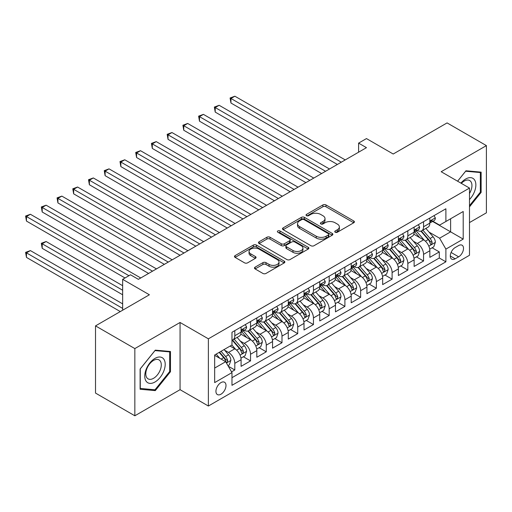 <?xml version="1.0" encoding="UTF-8"?>
<svg xmlns="http://www.w3.org/2000/svg" width="512" height="512" viewBox="0 0 512 512"><rect width="100%" height="100%" fill="white"/><g stroke="black" fill="none" stroke-linecap="round" stroke-linejoin="round"><path stroke-width="0.77" d="M335.206 232.23A1.53 0.883 0 0 0 337.363 232.23L353.773 222.758A2.182 1.261 0 0 0 354.406 221.869A2.182 1.261 0 0 0 353.773 220.979L325.978 204.934A2.182 1.261 0 0 0 322.893 204.934L306.483 214.406A1.53 0.883 0 0 0 306.035 215.027A1.53 0.883 0 0 0 306.483 215.654A1.53 0.883 0 0 0 308.646 215.654L310.771 214.426A6.989 4.032 0 0 1 320.653 214.426L322.97 215.763A6.989 4.032 0 0 1 325.011 218.618A6.989 4.032 0 0 1 322.97 221.466L320.845 222.694A1.53 0.883 0 0 0 320.397 223.322A1.53 0.883 0 0 0 320.845 223.942A1.53 0.883 0 0 0 323.008 223.942L325.126 222.714A6.989 4.032 0 0 1 335.008 222.714L337.325 224.051A6.989 4.032 0 0 1 339.373 226.906A6.989 4.032 0 0 1 337.325 229.76L335.206 230.982A1.53 0.883 0 0 0 334.758 231.61A1.53 0.883 0 0 0 335.206 232.23L335.206 230.982M220.96 394.221A7.117 4.109 120 0 0 225.613 387.949A7.117 4.109 120 0 0 224.518 382.24A7.117 4.109 120 0 0 220.96 382.598A7.117 4.109 120 0 0 216.314 388.87A7.117 4.109 120 0 0 217.402 394.573A7.117 4.109 120 0 0 220.96 394.221M255.11 267.155A2.182 1.261 0 0 0 254.47 268.045A2.182 1.261 0 0 0 255.11 268.934L262.906 273.44A2.182 1.261 0 0 0 265.997 273.44L284.211 262.918A2.182 1.261 0 0 0 284.851 262.029A2.182 1.261 0 0 0 284.211 261.139L256.422 245.088A2.182 1.261 0 0 0 253.338 245.088L235.117 255.61A2.182 1.261 0 0 0 234.477 256.499A2.182 1.261 0 0 0 235.117 257.395L244.531 262.829A2.182 1.261 0 0 0 247.622 262.829L255.418 258.33A2.182 1.261 0 0 0 256.058 257.44A2.182 1.261 0 0 0 255.418 256.544L250.746 253.85A5.843 3.373 0 0 1 249.037 251.462A5.843 3.373 0 0 1 252.646 248.352A5.843 3.373 0 0 1 259.008 249.082L277.306 259.642A5.843 3.373 0 0 1 279.014 262.029A5.843 3.373 0 0 1 275.411 265.146A5.843 3.373 0 0 1 269.043 264.41L265.997 262.65A2.182 1.261 0 0 0 262.906 262.65L255.11 267.155L255.11 268.934M469.491 222.579L486.4 212.819L486.4 145.613L447.078 122.912L393.203 154.016L366.464 138.579L358.598 143.117L366.464 147.661L138.381 279.341L130.515 274.797L122.65 279.341L122.65 310.214M134.842 348.582L134.842 415.789L180.064 389.677L180.064 322.477L134.842 348.582L95.52 325.882L149.395 294.778L122.65 279.341M180.064 322.477L208.378 338.822L469.491 188.07L469.491 255.277L208.378 406.022L208.378 338.822M486.4 145.613L441.178 171.725L469.491 188.07M310.925 245.715A2.182 1.261 0 0 0 314.01 245.715L332.23 235.194A2.182 1.261 0 0 0 332.87 234.304A2.182 1.261 0 0 0 332.23 233.414L304.442 217.37A2.182 1.261 0 0 0 301.35 217.37L283.136 227.885A2.182 1.261 0 0 0 282.496 228.781A2.182 1.261 0 0 0 283.136 229.67L310.925 245.715M278.419 232.563A1.53 0.883 0 0 1 279.968 232.781L279.968 230.963L308.224 247.277A2.182 1.261 0 0 1 308.864 248.166A2.182 1.261 0 0 1 308.224 249.056L290.003 259.578A2.182 1.261 0 0 1 286.918 259.578L259.123 243.533L259.123 241.747A2.182 1.261 0 0 0 258.483 242.637A2.182 1.261 0 0 0 259.123 243.533M259.123 241.747L266.918 237.248A2.182 1.261 0 0 1 270.01 237.248L281.28 243.757A2.182 1.261 0 0 0 284.371 243.757L289.542 240.768A2.182 1.261 0 0 0 290.182 239.878A2.182 1.261 0 0 0 289.542 238.982L277.805 232.211A1.53 0.883 0 0 1 277.357 231.584A1.53 0.883 0 0 1 278.304 230.771A1.53 0.883 0 0 1 279.968 230.963M134.842 415.789L95.52 393.082L95.52 325.882M231.539 371.859L234.803 369.971L228.275 366.202M224.563 350.163L228.512 352.442A8.896 5.139 60 0 1 234.803 363.341L241.094 359.712L241.094 366.342L250.534 360.89L243.379 356.762M240.294 341.082L244.243 343.366A8.896 5.139 60 0 1 250.534 354.259L256.826 350.63L256.826 357.261L266.266 351.808L259.104 347.68M256.026 332L259.974 334.285A8.896 5.139 60 0 1 266.266 345.178L272.557 341.549L272.557 348.179L281.99 342.726L274.835 338.598M271.75 322.918L275.699 325.203A8.896 5.139 60 0 1 281.99 336.096L288.288 332.467L288.288 339.098L297.722 333.645L290.566 329.517M287.482 313.837L291.43 316.122A8.896 5.139 60 0 1 297.722 327.014L304.013 323.386L304.013 330.016L313.453 324.563L306.298 320.435M303.213 304.755L307.162 307.04A8.896 5.139 60 0 1 313.453 317.933L319.744 314.304L319.744 320.934L329.184 315.482L322.022 311.354M318.944 295.674L322.893 297.958A8.896 5.139 60 0 1 329.184 308.851L335.475 305.222L335.475 311.853L344.909 306.4L337.754 302.272M334.669 286.592L338.618 288.877A8.896 5.139 60 0 1 344.909 299.77L351.206 296.141L351.206 302.771L360.64 297.318L353.485 293.19M350.4 277.51L354.349 279.795A8.896 5.139 60 0 1 360.64 290.688L366.931 287.059L366.931 293.69L376.371 288.237L369.216 284.109M366.131 268.429L370.08 270.714A8.896 5.139 60 0 1 376.371 281.613L382.662 277.978L382.662 284.608L392.102 279.155L384.941 275.027M381.862 259.347L385.811 261.632A8.896 5.139 60 0 1 392.102 272.531L398.394 268.896L398.394 275.526L407.834 270.074L400.672 265.946M397.587 250.272L401.536 252.55A8.896 5.139 60 0 1 407.834 263.45L414.125 259.814L414.125 266.445L423.558 260.992L423.558 254.368A8.896 5.139 -120 0 0 417.267 243.469L413.318 241.19M416.403 256.864L423.558 260.992M241.094 359.712A8.896 5.139 -120 0 0 234.803 348.813L230.086 346.086M256.826 350.63A8.896 5.139 -120 0 0 250.534 339.731L240.806 334.112M272.557 341.549A8.896 5.139 -120 0 0 266.266 330.65L256.538 325.03M288.288 332.467A8.896 5.139 -120 0 0 281.99 321.568L272.262 315.949M304.013 323.386A8.896 5.139 -120 0 0 297.722 312.486L287.994 306.867M319.744 314.304A8.896 5.139 -120 0 0 313.453 303.405L303.725 297.792M335.475 305.222A8.896 5.139 -120 0 0 329.184 294.323L319.456 288.71M351.206 296.141A8.896 5.139 -120 0 0 344.909 285.242L335.187 279.629M366.931 287.059A8.896 5.139 -120 0 0 360.64 276.16L350.912 270.547M382.662 277.978A8.896 5.139 -120 0 0 376.371 267.078L366.643 261.466M398.394 268.896A8.896 5.139 -120 0 0 392.102 257.997L382.374 252.384M414.125 259.814A8.896 5.139 -120 0 0 407.834 248.915L398.106 243.302M458.637 245.555L455.174 247.552A6.893 3.981 120 0 0 450.669 253.632A6.893 3.981 120 0 0 451.731 259.155A6.893 3.981 120 0 0 455.174 258.816L458.637 256.819A6.893 3.981 120 0 0 463.142 250.739A6.893 3.981 120 0 0 462.086 245.216A6.893 3.981 120 0 0 458.637 245.555M214.669 368.064L225.683 361.709L231.974 372.608L231.974 385.318L445.894 261.811L445.894 249.101L439.603 238.202L429.05 232.109M231.974 372.608L214.669 382.598L214.669 354.989L231.974 344.998L231.974 332.282L445.894 208.774L445.894 221.491L463.2 211.501L463.2 239.11L445.894 249.101M244.16 330.24L244.243 330.285A8.896 5.139 60 0 0 248.691 330.726L254.982 327.091A8.896 5.139 -120 0 0 256.826 323.021L256.826 317.933M259.891 321.158L259.974 321.203A8.896 5.139 60 0 0 264.422 321.645L270.714 318.01A8.896 5.139 -120 0 0 272.557 313.939L272.557 308.851M275.616 312.077L275.699 312.122A8.896 5.139 60 0 0 280.147 312.563L286.445 308.928A8.896 5.139 -120 0 0 288.288 304.858L288.288 299.77M291.347 302.995L291.43 303.04A8.896 5.139 60 0 0 295.878 303.482L302.17 299.853A8.896 5.139 -120 0 0 304.013 295.776L304.013 290.688M307.078 293.914L307.162 293.958A8.896 5.139 60 0 0 311.61 294.4L317.901 290.771A8.896 5.139 -120 0 0 319.744 286.694L319.744 281.606M322.81 284.832L322.893 284.877A8.896 5.139 60 0 0 327.341 285.318L333.632 281.69A8.896 5.139 -120 0 0 335.475 277.613L335.475 272.525M338.541 275.75L338.618 275.795A8.896 5.139 60 0 0 343.072 276.237L349.363 272.608A8.896 5.139 -120 0 0 351.206 268.531L351.206 263.443M354.266 266.669L354.349 266.714A8.896 5.139 60 0 0 358.797 267.155L365.088 263.526A8.896 5.139 -120 0 0 366.931 259.45L366.931 254.368M369.997 257.587L370.08 257.632A8.896 5.139 60 0 0 374.528 258.074L380.819 254.445A8.896 5.139 -120 0 0 382.662 250.368L382.662 245.286M385.728 248.506L385.811 248.55A8.896 5.139 60 0 0 390.259 248.992L396.55 245.363A8.896 5.139 -120 0 0 398.394 241.286L398.394 236.205M401.459 239.424L401.536 239.469A8.896 5.139 60 0 0 405.99 239.91L412.282 236.282A8.896 5.139 -120 0 0 414.125 232.205L414.125 227.123M231.974 377.69L439.29 257.997L439.29 251.91L429.85 257.363L429.85 250.733A8.896 5.139 -120 0 0 423.558 239.834L413.83 234.221M417.184 230.342L417.267 230.387A8.896 5.139 -120 0 0 421.715 230.829A8.896 5.139 -120 0 0 423.558 226.758L423.558 221.67M421.715 230.829L428.006 227.2A8.896 5.139 -120 0 0 429.85 223.123L429.85 218.042M234.803 330.65L234.803 335.738A8.896 5.139 60 0 1 232.96 339.808A8.896 5.139 60 0 1 231.974 340.166M232.96 339.808L239.251 336.173A8.896 5.139 -120 0 0 241.094 332.102L241.094 327.014M250.534 321.568L250.534 326.656A8.896 5.139 60 0 1 248.691 330.726M266.266 312.486L266.266 317.574A8.896 5.139 60 0 1 264.422 321.645M281.99 303.405L281.99 308.493A8.896 5.139 60 0 1 280.147 312.563M297.722 294.323L297.722 299.411A8.896 5.139 60 0 1 295.878 303.482M313.453 285.242L313.453 290.33A8.896 5.139 60 0 1 311.61 294.4M329.184 276.16L329.184 281.248A8.896 5.139 60 0 1 327.341 285.318M344.909 267.078L344.909 272.166A8.896 5.139 60 0 1 343.072 276.237M360.64 257.997L360.64 263.085A8.896 5.139 60 0 1 358.797 267.155M376.371 248.915L376.371 254.003A8.896 5.139 60 0 1 374.528 258.074M392.102 239.834L392.102 244.922A8.896 5.139 60 0 1 390.259 248.992M407.834 230.752L407.834 235.84A8.896 5.139 60 0 1 405.99 239.91M407.834 263.45L407.834 270.074M392.102 272.531L392.102 279.155M376.371 281.613L376.371 288.237M360.64 290.688L360.64 297.318M344.909 299.77L344.909 306.4M329.184 308.851L329.184 315.482M313.453 317.933L313.453 324.563M297.722 327.014L297.722 333.645M281.99 336.096L281.99 342.726M266.266 345.178L266.266 351.808M250.534 354.259L250.534 360.89M234.803 363.341L234.803 369.971M225.683 361.709L214.669 355.354M439.603 238.202L450.618 231.846L450.618 218.765L463.2 211.501M432.602 221.44L463.2 239.11M432.915 221.261L439.603 225.12L445.894 221.491M180.064 389.677L208.378 406.022M358.598 143.117L358.598 152.198M432.134 247.782L439.29 251.91M439.29 257.997L445.894 261.811M469.491 206.861L481.133 192.378L481.133 172.141L465.952 170.784L457.581 181.197M140.109 389.261L155.29 390.618L170.47 371.738L170.47 351.494L155.29 350.144L140.109 369.024L140.109 389.261M480.346 191.923L481.133 192.378M169.683 371.283L170.47 371.738M153.69 389.696L155.29 390.618M335.814 232.448L337.325 231.578A6.989 4.032 0 0 0 339.373 228.723L339.373 226.906M325.011 218.618L325.011 220.435A6.989 4.032 0 0 1 322.97 223.283L321.453 224.16M353.741 222.778L325.978 206.752A2.182 1.261 0 0 0 322.893 206.752L307.098 215.866M332.205 235.213L304.442 219.187A2.182 1.261 0 0 0 301.35 219.187L283.162 229.69M328.371 234.931A1.53 0.883 0 0 0 328.819 234.304A1.53 0.883 0 0 0 328.371 233.683L303.974 219.597A1.53 0.883 0 0 0 301.818 219.597L299.578 220.89A6.989 4.032 0 0 0 297.53 223.744A6.989 4.032 0 0 0 299.578 226.592L316.25 236.224A6.989 4.032 0 0 0 326.131 236.224L328.371 234.931L328.371 236.742A1.53 0.883 0 0 0 328.819 236.122L328.819 234.304M297.53 223.744L297.53 225.555A6.989 4.032 0 0 0 299.578 228.41L299.578 226.592M328.371 236.742L326.131 238.035A6.989 4.032 0 0 1 316.25 238.035L299.578 228.41M259.155 243.546L266.918 239.066L266.918 237.248M290.182 239.878L290.182 241.69A2.182 1.261 0 0 1 289.542 242.586L284.371 245.568A2.182 1.261 0 0 1 281.28 245.568L270.01 239.066A2.182 1.261 0 0 0 266.918 239.066M279.968 232.781L308.192 249.075M292.979 250.509A5.843 3.373 0 0 0 299.341 251.238A5.843 3.373 0 0 0 302.944 248.122A5.843 3.373 0 0 0 301.235 245.734L294.79 242.016A2.182 1.261 0 0 0 291.699 242.016L286.528 245.005A2.182 1.261 0 0 0 285.888 245.894A2.182 1.261 0 0 0 286.528 246.784L292.979 250.509L292.979 252.32A5.843 3.373 0 0 0 299.341 253.056A5.843 3.373 0 0 0 302.944 249.939L302.944 248.122M285.888 245.894L285.888 247.712A2.182 1.261 0 0 0 286.528 248.602L286.528 246.784M292.979 252.32L286.528 248.602M279.014 262.029L279.014 263.846A5.843 3.373 0 0 1 275.411 266.957A5.843 3.373 0 0 1 269.043 266.227L265.997 264.467A2.182 1.261 0 0 0 262.906 264.467L255.142 268.954M249.037 251.462L249.037 253.28A5.843 3.373 0 0 0 250.746 255.667L250.746 253.85M255.392 258.342L250.746 255.667M284.186 262.938L256.422 246.906A2.182 1.261 0 0 0 253.338 246.906L235.142 257.408M429.722 249.178L433.786 246.829L435.354 242.285A5.894 3.405 -120 0 0 433.062 236.749L425.875 228.429M424.435 240.41L416.218 230.899M419.757 237.638L414.995 232.122A14.125 8.154 -120 0 0 414.554 231.629M230.95 139.347L305.901 182.624L199.494 121.184L199.494 116.646L203.424 114.374L313.766 178.08M420.915 231.149L428.186 239.565A5.894 3.405 60 0 1 430.285 243.629L430.714 244.326L431.514 244.218L432.173 242.541A5.894 3.405 -120 0 0 430.074 238.477L422.886 230.157M421.344 231.014L429.152 240.058A3.002 1.734 60 0 1 429.914 241.229L432.173 242.541M434.022 215.635L435.354 217.946A5.894 3.405 60 0 1 434.138 220.557L431.149 222.285A5.894 3.405 -120 0 0 432.173 220.922L432.051 220.403M341.293 162.189L230.95 98.483L234.88 96.211L345.229 159.917M430.048 222.56L430.074 222.56A5.894 3.405 -120 0 0 431.149 222.285M431.411 220.486L432.173 220.922C431.802 220.038 431.174 220.397 430.285 222.016A5.894 3.405 60 0 1 429.85 222.854M337.363 164.461L230.95 103.021L230.95 98.483L230.086 97.984L234.88 96.211M230.95 103.021L230.086 97.984M469.491 199.552A14.458 8.346 120 0 0 475.674 182.778A14.458 8.346 120 0 0 465.638 179.034A14.458 8.346 120 0 0 460.902 183.11M469.491 193.491A10.95 6.323 120 0 0 469.677 180.531A10.95 6.323 120 0 0 464.205 181.075A10.95 6.323 120 0 0 461.338 183.366M457.613 181.216L465.638 171.232L480.346 172.544L480.346 192.154L469.491 205.658M479.366 171.981L480.346 172.544M163.834 370.989A14.458 8.346 120 0 0 160.09 357.024A14.458 8.346 120 0 0 146.125 369.408A14.458 8.346 120 0 0 149.862 383.373A14.458 8.346 120 0 0 163.834 370.989M160.25 369.971A10.95 6.323 120 0 0 159.014 359.891A10.95 6.323 120 0 0 146.842 368.774A10.95 6.323 120 0 0 148.07 378.854A10.95 6.323 120 0 0 160.25 369.971M140.269 388.493L140.269 368.883L154.976 350.592L169.683 351.904L169.683 371.514L154.976 389.811L140.109 388.403M168.71 351.341L169.683 351.904M413.99 258.259L418.054 255.91L419.629 251.366A5.894 3.405 -120 0 0 417.331 245.83L410.144 237.51M408.704 249.491L400.493 239.981M404.032 246.72L399.264 241.203A14.125 8.154 -120 0 0 398.822 240.71M215.219 148.429L290.17 191.706L183.763 130.266L183.763 125.728L187.693 123.456L298.035 187.162M405.184 240.23L412.454 248.646A5.894 3.405 60 0 1 414.56 252.71L414.989 253.408L415.782 253.293L416.442 251.622A5.894 3.405 -120 0 0 414.342 247.558L407.155 239.238M405.613 240.096L413.427 249.139A3.002 1.734 60 0 1 414.182 250.31L416.442 251.622M398.259 267.334L402.323 264.992L403.898 260.448A5.894 3.405 -120 0 0 401.6 254.912L394.413 246.592M392.973 258.573L384.762 249.062M388.301 255.802L383.533 250.285A14.125 8.154 -120 0 0 383.098 249.792M199.494 157.51L274.445 200.787L168.032 139.347L168.032 134.81L171.962 132.538L282.31 196.243M389.459 249.312L396.723 257.728A5.894 3.405 60 0 1 398.829 261.792L399.258 262.49L400.051 262.374L400.717 260.704A5.894 3.405 -120 0 0 398.611 256.64L391.424 248.32M389.882 249.178L397.696 258.221A3.002 1.734 60 0 1 398.451 259.392L400.717 260.704M382.528 276.416L386.598 274.074L388.166 269.53A5.894 3.405 -120 0 0 385.875 263.994L378.688 255.674M377.248 267.654L369.03 258.144M372.57 264.883L367.802 259.366A14.125 8.154 -120 0 0 367.366 258.874M183.763 166.592L258.714 209.869L152.301 148.429L152.301 143.891L156.237 141.619L266.579 205.325M373.728 258.394L380.998 266.81A5.894 3.405 60 0 1 383.098 270.874L383.526 271.571L384.32 271.456L384.986 269.779A5.894 3.405 -120 0 0 382.886 265.722L375.699 257.402M374.157 258.259L381.965 267.302A3.002 1.734 60 0 1 382.72 268.474L384.986 269.779M366.803 285.498L370.867 283.155L372.435 278.611A5.894 3.405 -120 0 0 370.144 273.075L362.957 264.755M361.517 276.736L353.299 267.226M356.838 273.965L352.077 268.448A14.125 8.154 -120 0 0 351.635 267.955M168.032 175.674L242.982 218.95L136.57 157.51L136.57 152.973L140.506 150.701L250.848 214.406M357.997 267.475L365.267 275.891A5.894 3.405 60 0 1 367.366 279.955L367.795 280.653L368.595 280.538L369.254 278.861A5.894 3.405 -120 0 0 367.155 274.803L359.968 266.483M358.426 267.341L366.234 276.384A3.002 1.734 60 0 1 366.995 277.555L369.254 278.861M418.291 224.717L419.629 227.027A5.894 3.405 60 0 1 418.406 229.638L415.418 231.366A5.894 3.405 -120 0 0 416.442 230.003L416.32 229.485M325.562 171.27L215.219 107.565L219.155 105.293L329.498 168.998M414.317 231.642L414.342 231.642A5.894 3.405 -120 0 0 415.418 231.366M415.686 229.568L416.442 230.003C416.077 229.12 415.443 229.478 414.56 231.098A5.894 3.405 60 0 1 414.125 231.936M321.632 173.542L215.219 112.102L215.219 107.565L214.355 107.066L219.155 105.293M215.219 112.102L214.355 107.066M402.56 233.798L403.898 236.109A5.894 3.405 60 0 1 402.675 238.72L399.686 240.442A5.894 3.405 -120 0 0 400.717 239.085L400.589 238.566M309.837 180.352L198.624 116.147L203.424 114.374M398.592 240.723L398.611 240.723A5.894 3.405 -120 0 0 399.686 240.442M399.955 238.65L400.717 239.085C400.346 238.202 399.712 238.56 398.829 240.179A5.894 3.405 60 0 1 398.394 241.018M199.494 121.184L198.624 116.147M386.829 242.88L388.166 245.19A5.894 3.405 60 0 1 386.95 247.802L383.962 249.523A5.894 3.405 -120 0 0 384.986 248.166L384.864 247.648M294.106 189.434L182.899 125.229L187.693 123.456M382.861 249.805L382.886 249.805A5.894 3.405 -120 0 0 383.962 249.523M384.224 247.731L384.986 248.166C384.614 247.283 383.987 247.642 383.098 249.261A5.894 3.405 60 0 1 382.662 250.099M183.763 130.266L182.899 125.229M371.104 251.955L372.435 254.272A5.894 3.405 60 0 1 371.219 256.883L368.23 258.605A5.894 3.405 -120 0 0 369.254 257.248L369.133 256.73M278.374 198.515L167.168 134.31L171.962 132.538M367.13 258.886L367.155 258.886A5.894 3.405 -120 0 0 368.23 258.605M368.493 256.813L369.254 257.248C368.883 256.365 368.256 256.723 367.366 258.342A5.894 3.405 60 0 1 366.931 259.181M168.032 139.347L167.168 134.31M351.072 294.579L355.136 292.237L356.71 287.693A5.894 3.405 -120 0 0 354.413 282.157L347.226 273.837M345.786 285.818L337.574 276.307M341.114 283.046L336.346 277.53A14.125 8.154 -120 0 0 335.904 277.037M152.301 184.755L227.251 228.032L120.845 166.592L120.845 162.054L124.774 159.782L235.117 223.488M342.266 276.557L349.536 284.973A5.894 3.405 60 0 1 351.635 289.037L352.07 289.734L352.864 289.619L353.523 287.942A5.894 3.405 -120 0 0 351.424 283.885L344.237 275.565M342.694 276.422L350.509 285.466A3.002 1.734 60 0 1 351.264 286.637L353.523 287.942M355.373 261.037L356.71 263.354A5.894 3.405 60 0 1 355.488 265.965L352.499 267.686A5.894 3.405 -120 0 0 353.523 266.33L353.402 265.811M262.643 207.597L151.437 143.392L156.237 141.619M351.398 267.968L351.424 267.968A5.894 3.405 -120 0 0 352.499 267.686M352.768 265.894L353.523 266.33C353.152 265.44 352.525 265.805 351.635 267.424A5.894 3.405 60 0 1 351.206 268.262M152.301 148.429L151.437 143.392M335.341 303.661L339.405 301.318L340.979 296.774A5.894 3.405 -120 0 0 338.682 291.238L331.494 282.918M330.054 294.899L321.843 285.389M325.382 292.128L320.614 286.611A14.125 8.154 -120 0 0 320.179 286.118M136.57 193.837L211.526 237.114L105.114 175.674L105.114 171.136L109.043 168.864L219.392 232.57M326.541 285.638L333.805 294.054A5.894 3.405 60 0 1 335.91 298.118L336.339 298.816L337.133 298.701L337.798 297.024A5.894 3.405 -120 0 0 335.693 292.966L328.506 284.646M326.963 285.504L334.778 294.547A3.002 1.734 60 0 1 335.533 295.718L337.798 297.024M339.642 270.118L340.979 272.435A5.894 3.405 60 0 1 339.757 275.046L336.768 276.768A5.894 3.405 -120 0 0 337.798 275.411L337.67 274.886M246.918 216.678L135.706 152.474L140.506 150.701M335.674 277.05L335.693 277.05A5.894 3.405 -120 0 0 336.768 276.768M337.037 274.976L337.798 275.411C337.427 274.522 336.794 274.886 335.91 276.499A5.894 3.405 60 0 1 335.475 277.344M136.57 157.51L135.706 152.474M319.61 312.742L323.68 310.4L325.248 305.856A5.894 3.405 -120 0 0 322.95 300.32L315.77 292M314.33 303.981L306.112 294.47M309.651 301.21L304.883 295.693A14.125 8.154 -120 0 0 304.448 295.2M120.845 202.918L195.795 246.189L89.382 184.755L89.382 180.218L93.318 177.946L203.661 241.651M310.81 294.72L318.08 303.136A5.894 3.405 60 0 1 320.179 307.2L320.608 307.898L321.402 307.782L322.067 306.106A5.894 3.405 -120 0 0 319.968 302.048L312.781 293.728M311.238 294.586L319.046 303.629A3.002 1.734 60 0 1 319.802 304.8L322.067 306.106M323.91 279.2L325.248 281.517A5.894 3.405 60 0 1 324.032 284.128L321.043 285.85A5.894 3.405 -120 0 0 322.067 284.493L321.946 283.968M231.187 225.76L119.981 161.555L124.774 159.782M319.942 286.131L319.968 286.125A5.894 3.405 -120 0 0 321.043 285.85M321.306 284.058L322.067 284.493C321.696 283.603 321.069 283.968 320.179 285.581A5.894 3.405 60 0 1 319.744 286.426M120.845 166.592L119.981 161.555M303.885 321.824L307.949 319.482L309.517 314.938A5.894 3.405 -120 0 0 307.226 309.402L300.038 301.082M298.598 313.062L290.381 303.552M293.92 310.291L289.158 304.774A14.125 8.154 -120 0 0 288.717 304.282M105.114 212L180.064 255.27L73.651 193.837L73.651 189.299L77.587 187.027L187.93 250.733M295.078 303.802L302.349 312.218A5.894 3.405 60 0 1 304.448 316.282L304.877 316.979L305.677 316.864L306.336 315.187A5.894 3.405 -120 0 0 304.237 311.13L297.05 302.81M295.507 303.667L303.315 312.71A3.002 1.734 60 0 1 304.077 313.882L306.336 315.187M308.186 288.282L309.517 290.598A5.894 3.405 60 0 1 308.301 293.21L305.312 294.931A5.894 3.405 -120 0 0 306.336 293.574L306.214 293.05M215.456 234.842L104.25 170.637L109.043 168.864M304.211 295.206L304.237 295.206A5.894 3.405 -120 0 0 305.312 294.931M305.574 293.133L306.336 293.574C305.965 292.685 305.338 293.05 304.448 294.662A5.894 3.405 60 0 1 304.013 295.501M105.114 175.674L104.25 170.637M288.154 330.906L292.218 328.563L293.792 324.019A5.894 3.405 -120 0 0 291.494 318.483L284.307 310.163M282.867 322.144L274.656 312.634M278.195 319.373L273.427 313.856A14.125 8.154 -120 0 0 272.986 313.363M89.382 221.082L164.333 264.352L57.926 202.918L57.926 198.381L61.856 196.109L172.198 259.814M279.347 312.883L286.618 321.299A5.894 3.405 60 0 1 288.717 325.363L289.146 326.061L289.946 325.946L290.605 324.269A5.894 3.405 -120 0 0 288.506 320.211L281.318 311.891M279.776 312.749L287.59 321.792A3.002 1.734 60 0 1 288.346 322.963L290.605 324.269M292.454 297.363L293.792 299.68A5.894 3.405 60 0 1 292.57 302.291L289.581 304.013A5.894 3.405 -120 0 0 290.605 302.656L290.483 302.131M199.725 243.923L88.518 179.718L93.318 177.946M288.48 304.288L288.506 304.288A5.894 3.405 -120 0 0 289.581 304.013M289.843 302.214L290.605 302.656C290.234 301.766 289.606 302.131 288.717 303.744A5.894 3.405 60 0 1 288.288 304.582M89.382 184.755L88.518 179.718M272.422 339.987L276.486 337.645L278.061 333.101A5.894 3.405 -120 0 0 275.763 327.565L268.576 319.245M267.136 331.226L258.925 321.715M262.464 328.454L257.696 322.938A14.125 8.154 -120 0 0 257.261 322.445M73.651 230.163L148.608 273.434L42.195 212L42.195 207.462L46.125 205.19L156.474 268.896M263.616 321.965L270.886 330.381A5.894 3.405 60 0 1 272.992 334.445L273.421 335.142L274.214 335.027L274.88 333.35A5.894 3.405 -120 0 0 272.774 329.293L265.587 320.973M264.045 321.83L271.859 330.874A3.002 1.734 60 0 1 272.614 332.045L274.88 333.35M276.723 306.445L278.061 308.762A5.894 3.405 60 0 1 276.838 311.373L273.85 313.094A5.894 3.405 -120 0 0 274.88 311.738L274.752 311.213M184 253.005L72.787 188.8L77.587 187.027M272.755 313.37L272.774 313.37A5.894 3.405 -120 0 0 273.85 313.094M274.118 311.296L274.88 311.738C274.509 310.848 273.875 311.213 272.992 312.826A5.894 3.405 60 0 1 272.557 313.664M73.651 193.837L72.787 188.8M256.691 349.069L260.755 346.726L262.33 342.182A5.894 3.405 -120 0 0 260.032 336.646L252.851 328.326M251.411 340.307L243.194 330.797M246.733 337.536L241.965 332.019A14.125 8.154 -120 0 0 241.53 331.526M57.926 239.245L125.011 277.978L26.464 221.082L26.464 216.544L30.4 214.272L140.742 277.978M247.891 331.046L255.162 339.462A5.894 3.405 60 0 1 257.261 343.526L257.69 344.224L258.483 344.109L259.149 342.432A5.894 3.405 -120 0 0 257.043 338.374L249.862 330.054M248.32 330.912L256.128 339.955A3.002 1.734 60 0 1 256.883 341.126L259.149 342.432M260.992 315.526L262.33 317.843A5.894 3.405 60 0 1 261.107 320.454L258.125 322.176A5.894 3.405 -120 0 0 259.149 320.819L259.021 320.294M168.269 262.086L57.062 197.882L61.856 196.109M257.024 322.451L257.043 322.451A5.894 3.405 -120 0 0 258.125 322.176M258.387 320.378L259.149 320.819C258.778 319.93 258.15 320.294 257.261 321.907A5.894 3.405 60 0 1 256.826 322.746M57.926 202.918L57.062 197.882M240.966 358.15L245.03 355.808L246.598 351.264A5.894 3.405 -120 0 0 244.307 345.728L237.12 337.408M235.68 349.389L231.917 345.03M231.002 346.618L230.394 345.907M122.65 285.696L46.125 241.517L42.195 243.789L42.195 248.326L122.65 294.778M232.16 340.128L239.43 348.544A5.894 3.405 60 0 1 241.53 352.608L241.958 353.306L242.758 353.19L243.418 351.514A5.894 3.405 -120 0 0 241.318 347.456L234.131 339.136M232.589 339.987L240.397 349.037A3.002 1.734 60 0 1 241.152 350.208L243.418 351.514M42.195 248.326L41.331 243.283L122.65 290.24M41.331 243.283L46.125 241.517M245.267 324.608L246.598 326.925A5.894 3.405 60 0 1 245.382 329.536L242.394 331.258A5.894 3.405 -120 0 0 243.418 329.901L243.296 329.376M152.538 271.168L41.331 206.957L46.125 205.19M241.293 331.533L241.318 331.533A5.894 3.405 -120 0 0 242.394 331.258M242.656 329.459L243.418 329.901C243.046 329.011 242.419 329.376 241.53 330.989A5.894 3.405 60 0 1 241.094 331.827M42.195 212L41.331 206.957M227.962 365.658L229.299 364.89L230.874 360.346A5.894 3.405 -120 0 0 228.576 354.81L224.051 349.574M219.827 358.33L216.186 354.112M215.277 355.699L214.669 355.002M122.65 303.859L30.4 250.598L26.464 252.864L26.464 257.408L120.294 311.578M219.174 352.384L223.699 357.626A5.894 3.405 60 0 1 225.798 361.69L226.227 362.387L227.027 362.272L227.686 360.595A5.894 3.405 -120 0 0 225.587 356.538L221.062 351.296M219.539 352.179L224.666 358.118A3.002 1.734 60 0 1 225.427 359.29L227.686 360.595M26.464 257.408L25.6 252.365L122.65 308.397M25.6 252.365L30.4 250.598M128.941 275.706L25.6 216.038L30.4 214.272M26.464 221.082L25.6 216.038M228.512 352.442L234.803 348.813M244.243 343.366L250.534 339.731M259.974 334.285L266.266 330.65M275.699 325.203L281.99 321.568M291.43 316.122L297.722 312.486M307.162 307.04L313.453 303.405M322.893 297.958L329.184 294.323M338.618 288.877L344.909 285.242M354.349 279.795L360.64 276.16M370.08 270.714L376.371 267.078M385.811 261.632L392.102 257.997M401.536 252.55L407.834 248.915M417.267 243.469L423.558 239.834M423.558 226.758L429.85 223.123M234.803 335.738L241.094 332.102M250.534 326.656L256.826 323.021M266.266 317.574L272.557 313.939M281.99 308.493L288.288 304.858M297.722 299.411L304.013 295.776M313.453 290.33L319.744 286.694M329.184 281.248L335.475 277.613M344.909 272.166L351.206 268.531M360.64 263.085L366.931 259.45M376.371 254.003L382.662 250.368M392.102 244.922L398.394 241.286M407.834 235.84L414.125 232.205M423.558 254.368L429.85 250.733M451.091 252.461L458.637 256.819M450.298 256L455.174 258.816M337.325 231.578L337.325 229.76M320.845 223.942L320.845 222.694M322.97 223.283L322.97 221.466M306.483 215.654L306.483 214.406M322.893 206.752L322.893 204.934M325.978 206.752L325.978 204.934M353.773 222.758L353.773 220.979M283.136 229.67L283.136 227.885M301.35 219.187L301.35 217.37M304.442 219.187L304.442 217.37M332.23 235.194L332.23 233.414M316.25 238.035L316.25 236.224M326.131 238.035L326.131 236.224M270.01 239.066L270.01 237.248M281.28 245.568L281.28 243.757M284.371 245.568L284.371 243.757M289.542 242.586L289.542 240.768M308.224 249.056L308.224 247.277M262.906 264.467L262.906 262.65M265.997 264.467L265.997 262.65M269.043 266.227L269.043 264.41M255.418 258.33L255.418 256.544M235.117 257.395L235.117 255.61M253.338 246.906L253.338 245.088M256.422 246.906L256.422 245.088M284.211 262.918L284.211 261.139M428.819 246.15L435.315 242.4M430.074 238.477L433.062 236.749M425.376 241.19L428.186 239.565M435.315 217.882L429.85 221.037M413.088 255.232L419.59 251.482M414.342 247.558L417.331 245.83M409.645 250.272L412.454 248.646M397.363 264.314L403.859 260.563M398.611 256.64L401.6 254.912M393.914 259.354L396.723 257.728M381.632 273.395L388.128 269.645M382.886 265.722L385.875 263.994M378.182 268.435L380.998 266.81M365.901 282.477L372.397 278.726M367.155 274.803L370.144 273.075M362.458 277.517L365.267 275.891M419.59 226.963L414.125 230.118M403.859 236.045L398.394 239.2M388.128 245.126L382.662 248.282M372.397 254.208L366.931 257.363M350.17 291.558L356.672 287.808M351.424 283.885L354.413 282.157M346.726 286.598L349.536 284.973M356.672 263.29L351.206 266.445M334.445 300.64L340.941 296.89M335.693 292.966L338.682 291.238M330.995 295.68L333.805 294.054M340.941 272.371L335.475 275.526M318.714 309.722L325.21 305.971M319.968 302.048L322.95 300.32M315.264 304.762L318.08 303.136M325.21 281.453L319.744 284.608M302.982 318.803L309.478 315.053M304.237 311.13L307.226 309.402M299.539 313.843L302.349 312.218M309.478 290.534L304.013 293.69M287.251 327.885L293.754 324.134M288.506 320.211L291.494 318.483M283.808 322.925L286.618 321.299M293.754 299.616L288.288 302.771M271.526 336.966L278.022 333.216M272.774 329.293L275.763 327.565M268.077 332.006L270.886 330.381M278.022 308.698L272.557 311.853M255.795 346.048L262.291 342.298M257.043 338.374L260.032 336.646M252.346 341.088L255.162 339.462M262.291 317.779L256.826 320.934M240.064 355.13L246.56 351.379M241.318 347.456L244.307 345.728M236.621 350.17L239.43 348.544M246.56 326.854L241.094 330.016M226.426 363.002L230.835 360.461M225.587 356.538L228.576 354.81M221.152 359.098L223.699 357.626"/></g></svg>
